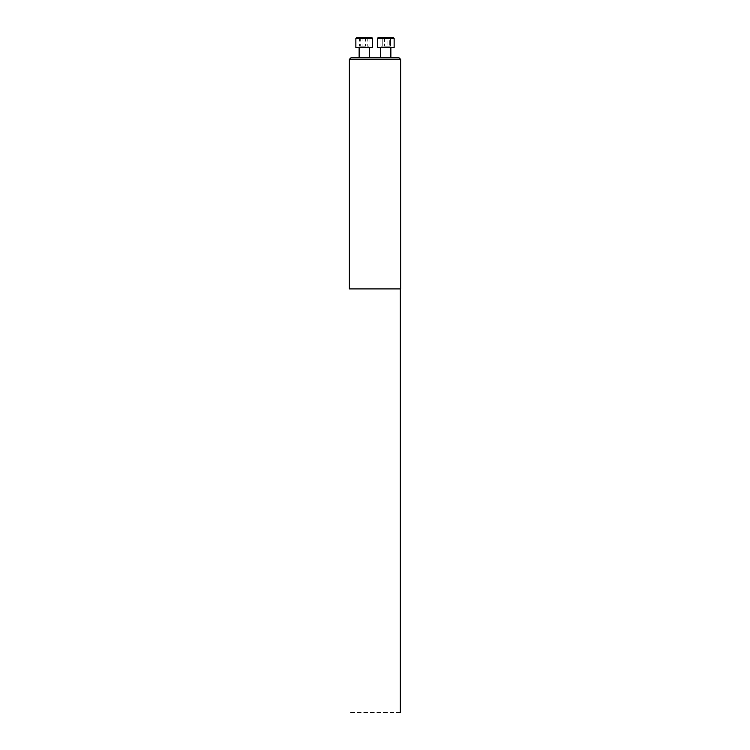 <?xml version="1.0" encoding="UTF-8"?>
<svg xmlns="http://www.w3.org/2000/svg" width="750" height="750" viewBox="0 0 750 750"><rect width="100%" height="100%" fill="white"/><g stroke="black" fill="none" stroke-linecap="round" stroke-linejoin="round"><path stroke-width="0.56" stroke-dasharray="3.75 2.81" d="M390.872 57.881L380.681 57.881L390.872 57.881M399.131 57.881L350.869 57.881M369.319 57.881L359.128 57.881L369.319 57.881M349.331 288.919L400.669 288.919M349.331 59.409L400.669 59.409M390.872 47.691L380.681 47.691L390.872 47.691M378.234 37.5L393.319 37.5L378.234 37.5L377.438 38.306L394.125 38.306L377.438 38.306L394.125 38.306L393.319 37.5L378.234 37.5M380.944 37.5L390.609 37.5L380.944 37.5L380.944 46.163L390.609 46.163L380.944 46.163L390.609 46.163L380.944 46.163L380.944 37.5L384.488 37.5L384.488 46.163L384.488 37.5L389.316 37.5L389.316 46.163L389.316 37.5L390.609 37.5L390.609 46.163L390.609 37.5L387.075 37.5L387.075 46.163L387.075 37.5L382.238 37.5L382.238 46.163L382.238 37.5L380.944 37.5M394.125 47.691L377.438 47.691L394.125 47.691L377.438 47.691L377.438 38.306M369.319 47.691L359.128 47.691L369.319 47.691M371.766 37.5L356.681 37.5M369.056 37.5L359.391 37.5L369.056 37.5L369.056 46.163L359.391 46.163L369.056 46.163M355.875 47.691L372.562 47.691M355.875 38.306L372.562 38.306M367.762 37.5L367.762 46.163M362.925 37.5L362.925 46.163M359.391 37.5L359.391 46.163M360.684 37.5L360.684 46.163M365.512 37.5L365.512 46.163M400.275 712.5L349.331 712.5L400.275 712.5M380.681 47.691L380.681 57.881"/><path stroke-width="1.12" d="M349.331 59.409L350.869 57.881L399.131 57.881L400.669 59.409L349.331 59.409L349.331 288.919L400.669 288.919L400.669 59.409M390.872 47.691L390.872 57.881L390.872 47.691M377.438 38.306L378.234 37.5L393.319 37.5L394.125 38.306L377.438 38.306L377.438 47.691L394.125 47.691L394.125 38.306L394.125 47.691M369.319 47.691L369.319 57.881M355.875 38.306L356.681 37.5L371.766 37.5L372.562 38.306L355.875 38.306L355.875 47.691L372.562 47.691L372.562 38.306M400.275 288.919L400.275 712.5M380.681 47.691L380.681 57.881M359.128 47.691L359.128 57.881"/></g></svg>
